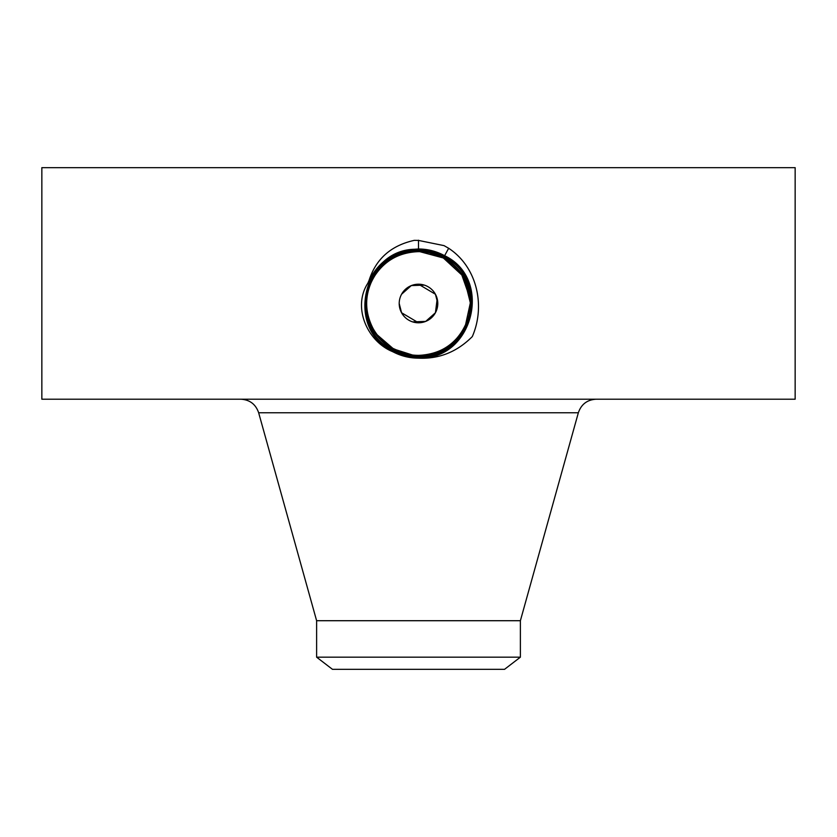 <?xml version="1.0" encoding="UTF-8"?>
<svg xmlns="http://www.w3.org/2000/svg" width="837" height="837" viewBox="0 0 837 837"><rect width="100%" height="100%" fill="white"/><g stroke="black" fill="none" stroke-linecap="round" stroke-linejoin="round"><path stroke-width="1.26" d="M41.85 167.662L795.15 167.662L795.15 399.207L41.85 399.207L41.85 167.662M393.505 352.084C401.31 356.081 409.607 358.11 418.385 358.163L418.5 357.828C472.884 360.935 493.684 279.014 444.614 255.693C436.464 251.278 427.759 249.039 418.5 248.997C394.614 250.137 377.728 261.542 367.851 283.22C352.22 307.305 367.338 341.193 392.271 351.498L393.505 352.084C401.321 356.081 409.617 358.11 418.385 358.163M418.5 358.163C439.027 359.125 456.971 351.938 472.298 336.6C485.627 306.07 477.299 267.066 448.663 248.275L444.039 245.628L418.5 240.418L414.357 240.345C391.036 245.503 375.939 258.874 369.033 280.468L367.851 283.22M393.139 349.95C401.049 354.239 409.502 356.405 418.51 356.447C471.482 359.491 491.769 279.652 443.955 256.917C436.014 252.607 427.529 250.43 418.51 250.389C365.35 247.323 344.99 327.424 392.961 350.232L393.128 349.939C401.038 354.229 409.492 356.395 418.49 356.436C471.503 359.481 491.779 279.631 443.955 256.907L443.945 256.896C436.004 252.596 427.519 250.42 418.49 250.378C365.33 247.333 344.98 327.434 392.961 350.243L392.971 350.243C400.933 354.553 409.439 356.74 418.49 356.782C471.827 359.847 492.25 279.495 444.123 256.614C436.119 252.261 427.581 250.075 418.49 250.033C364.984 246.967 344.509 327.591 392.794 350.546C400.818 354.888 409.387 357.085 418.49 357.127C472.194 360.213 492.731 279.328 444.29 256.3C436.234 251.937 427.644 249.729 418.5 249.688C364.639 246.601 344.028 327.748 392.637 350.849C400.714 355.223 409.335 357.441 418.5 357.483C472.539 360.58 493.202 279.171 444.447 255.996C436.349 251.602 427.707 249.384 418.5 249.342C364.294 246.235 343.557 327.905 392.469 351.153C400.588 355.558 409.272 357.776 418.5 357.828C472.863 360.946 493.673 279.024 444.614 255.703C436.464 251.288 427.77 249.049 418.5 249.007C395.87 249.939 379.381 260.433 369.033 280.468M399.207 303.496L401.572 312.745L418.5 322.789M437.793 303.496L435.428 294.247L418.5 284.203M437.196 298.746L435.428 312.745A19.293 19.293 0 0 1 409.251 320.435A19.293 19.293 0 0 1 401.572 294.247L411.291 285.595L424.38 285.124M401.572 294.247A19.293 19.293 0 0 1 427.749 286.568A19.293 19.293 0 0 1 435.428 312.745L425.698 321.398L412.61 321.879M392.48 351.142L392.637 350.849C400.703 355.212 409.324 357.43 418.49 357.472C472.518 360.58 493.202 279.181 444.447 256.007C436.349 251.613 427.707 249.395 418.51 249.353C364.304 246.235 343.568 327.895 392.469 351.142C400.599 355.547 409.272 357.776 418.5 357.817L418.5 357.483M520.384 657.171L316.616 657.171L332.477 669.338L504.523 669.338L520.384 657.171L520.384 620.709L578.346 412.756C581.276 404.25 587.218 399.741 596.195 399.207M316.616 657.171L316.616 620.709L520.384 620.709M408.864 354.449A51.852 51.852 0 0 0 467.339 286.076M463.855 278.365A51.852 51.852 0 0 0 443.348 257.984L419.797 251.655M427.121 252.366A51.852 51.852 0 0 0 374.463 276.126M470.132 298.663L461.836 275.017L443.359 257.984C435.585 253.789 427.299 251.675 418.49 251.644C398.349 252.387 383.189 261.385 372.988 278.637A51.852 51.852 0 0 0 369.661 320.916M371.576 325.583L373.145 328.627A51.852 51.852 0 0 0 391.392 347.711L404.281 353.371M381.86 340.188L393.652 349.008L412.515 355.014M392.637 350.839L392.971 350.232C400.944 354.564 409.45 356.75 418.51 356.792C471.848 359.847 492.25 279.485 444.123 256.603L444.123 256.614C436.129 252.272 427.592 250.085 418.51 250.043C365.005 246.957 344.509 327.581 392.794 350.536C400.818 354.898 409.387 357.096 418.51 357.137C472.173 360.213 492.721 279.338 444.29 256.31C436.244 251.947 427.655 249.74 418.51 249.698C364.66 246.601 344.038 327.738 392.626 350.839M464.964 326.535L468.197 318.301M469.295 313.917L470.352 303.381M453.748 265.465L443.348 257.984L429.548 252.837M382.75 341.067L393.652 349.008C401.415 353.204 409.701 355.327 418.51 355.359C438.651 354.616 453.811 345.618 464.012 328.355C477.781 305.003 468.343 270.769 443.348 257.984C435.596 253.789 427.299 251.675 418.49 251.644C398.328 252.397 383.168 261.395 372.988 278.637L372.967 278.69M465.341 325.76L470.352 302.848L464.525 279.6M377.184 334.842L393.652 349.008C401.415 353.204 409.701 355.327 418.51 355.359L418.51 355.401C443.767 354.114 460.57 341.088 468.877 316.323C473.857 291.506 465.382 272.015 443.464 257.827L443.453 257.817C435.669 253.601 427.362 251.466 418.51 251.414C393.149 252.711 376.294 265.789 367.956 290.627C362.965 315.528 371.461 335.093 393.453 349.322L393.463 349.332C401.268 353.559 409.607 355.704 418.49 355.746C443.945 354.449 460.842 341.339 469.212 316.407C474.223 291.433 465.696 271.795 443.631 257.524C435.784 253.266 427.414 251.121 418.51 251.079C392.971 252.376 376.012 265.538 367.621 290.544C362.599 315.612 371.147 335.302 393.285 349.625L393.296 349.636C401.164 353.905 409.565 356.06 418.51 356.102C444.133 354.783 461.145 341.569 469.557 316.48C474.589 291.328 466 271.575 443.788 257.21C435.889 252.92 427.466 250.765 418.49 250.723C392.783 252.052 375.708 265.298 367.276 290.481C362.222 315.706 370.843 335.532 393.128 349.939L393.296 349.636C401.153 353.894 409.555 356.049 418.49 356.091C444.112 354.783 461.124 341.58 469.536 316.491C474.589 291.349 466.01 271.586 443.798 257.221L443.788 257.21C435.899 252.941 427.477 250.776 418.51 250.734C392.804 252.042 375.729 265.287 367.297 290.46C362.233 315.695 370.843 335.511 393.128 349.929M393.474 349.332L377.11 334.737A51.852 51.852 0 0 1 373.04 328.449L373.072 328.502C378.167 337.489 385.01 344.331 393.62 349.029L393.631 349.039C401.383 353.235 409.67 355.359 418.49 355.401C443.798 354.114 460.591 341.077 468.887 316.302C473.857 291.485 465.382 271.994 443.464 257.806C435.658 253.59 427.341 251.456 418.49 251.414C393.118 252.722 376.273 265.8 367.945 290.648C362.955 315.549 371.461 335.114 393.463 349.332L393.463 349.343C401.279 353.58 409.628 355.715 418.51 355.756C443.966 354.449 460.863 341.318 469.222 316.386C474.223 291.412 465.696 271.784 443.62 257.514L443.62 257.503C435.774 253.255 427.404 251.11 418.49 251.069C392.951 252.387 375.991 265.549 367.61 290.565C362.588 315.633 371.147 335.323 393.296 349.636L393.463 349.343M373.04 328.449C364.566 311.814 364.545 295.199 372.988 278.637M393.631 349.039C401.394 353.245 409.68 355.369 418.51 355.411L418.51 355.746M418.5 240.219L418.5 249.342M448.067 249.374L443.62 257.503M316.616 620.709L258.654 412.756L578.346 412.756M418.5 249.353L418.49 251.069M448.496 248.589L447.91 249.667M418.5 357.472L418.51 355.756M448.329 248.892L447.743 249.96M448.161 249.196L447.586 250.263M418.49 251.079L418.49 251.644M258.654 412.756C255.724 404.25 249.782 399.741 240.805 399.207"/></g></svg>
